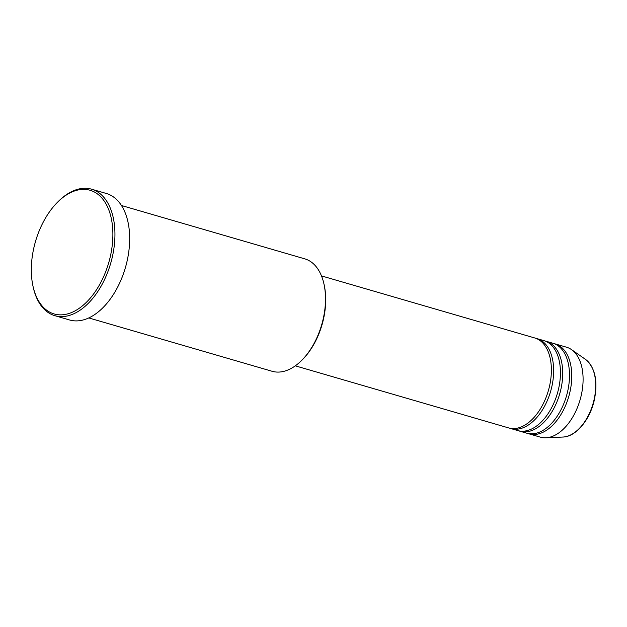 <?xml version="1.0" encoding="UTF-8"?>
<svg xmlns="http://www.w3.org/2000/svg" width="627" height="627" viewBox="0 0 627 627"><rect width="100%" height="100%" fill="white"/><g stroke="black" fill="none" stroke-linecap="round" stroke-linejoin="round"><path stroke-width="0.94" d="M295.309 365.839L508.646 427.92A46.837 27.729 -73.8 0 0 549.409 386.671A46.837 27.729 -73.8 0 0 534.815 337.984L321.479 275.904M509.79 428.21A46.837 27.729 -73.8 0 0 510.911 428.578A46.837 27.729 -73.8 0 0 551.674 387.329A46.837 27.729 -73.8 0 0 537.08 338.643A46.837 27.729 -73.8 0 0 535.936 338.353M510.911 428.578L517.706 430.553A46.837 27.729 -73.8 0 0 558.469 389.304A46.837 27.729 -73.8 0 0 543.875 340.618L537.08 338.643M518.85 430.843A46.837 27.729 -73.8 0 0 519.971 431.219A46.837 27.729 -73.8 0 0 560.734 389.963A46.837 27.729 -73.8 0 0 546.141 341.276A46.837 27.729 -73.8 0 0 544.996 340.986M519.971 431.219L526.766 433.194A46.837 27.729 -73.8 0 0 567.529 391.946A46.837 27.729 -73.8 0 0 552.936 343.259L546.141 341.276M527.91 433.484A46.837 27.729 -73.8 0 0 529.031 433.853A46.837 27.729 -73.8 0 0 569.794 392.604A46.837 27.729 -73.8 0 0 555.201 343.917A46.837 27.729 -73.8 0 0 554.056 343.627M323.971 284.031L324.214 285.136A57.081 33.795 106.2 0 1 323.289 319.927A57.081 33.795 106.2 0 1 302.567 359.514L301.767 360.313A58.546 34.657 -73.8 0 0 323.023 319.707A58.546 34.657 -73.8 0 0 323.971 284.031A58.546 34.657 -73.8 0 0 304.785 258.849L121.473 205.507M88.76 317.928L272.071 371.27A58.546 34.657 -73.8 0 0 301.767 360.313M34.046 246.999A64.401 38.122 -73.8 0 0 33.012 286.249A64.401 38.122 -73.8 0 0 70.498 312.959A64.401 38.122 -73.8 0 0 110.164 257.227A64.401 38.122 -73.8 0 0 100.947 197.019A64.401 38.122 -73.8 0 0 57.425 202.333A64.401 38.122 -73.8 0 0 34.046 246.999M57.425 202.333L58.225 201.533A65.859 38.992 106.2 0 1 91.644 189.205A65.859 38.992 106.2 0 1 112.162 257.673A65.859 38.992 106.2 0 1 54.839 315.679A65.859 38.992 106.2 0 1 33.255 287.354L33.012 286.249M54.839 315.679L69.558 319.966A65.859 38.992 -73.8 0 0 126.889 261.961A65.859 38.992 -73.8 0 0 106.363 193.492L91.644 189.205M529.031 433.853L540.356 437.144A46.837 27.729 -73.8 0 0 545.851 437.795A46.837 27.729 -73.8 0 0 581.119 395.896A46.837 27.729 -73.8 0 0 571.51 349.615A46.837 27.729 -73.8 0 0 566.526 347.209L555.201 343.917M585.5 359.396C595.211 367.626 598.134 381.255 594.263 400.292C589.866 419.957 575.868 436.815 562.905 437.043A41.241 24.414 -73.8 0 0 593.965 400.151A41.241 24.414 -73.8 0 0 585.5 359.396L571.51 349.615M562.905 437.043L545.851 437.795"/></g></svg>
